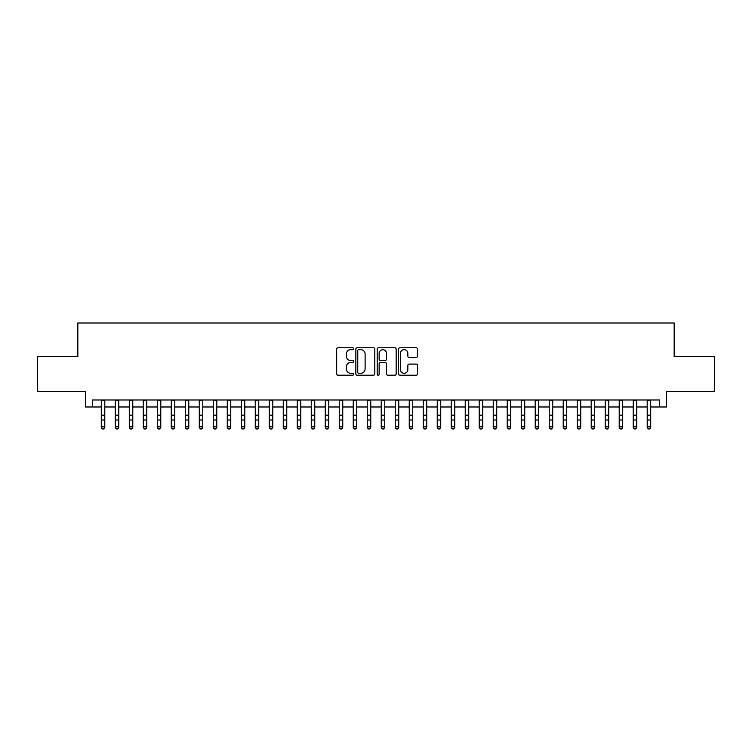 <?xml version="1.0" encoding="UTF-8"?>
<svg xmlns="http://www.w3.org/2000/svg" width="752" height="752" viewBox="0 0 752 752"><rect width="100%" height="100%" fill="white"/><g stroke="black" fill="none" stroke-linecap="round" stroke-linejoin="round"><path stroke-width="1.13" d="M353.6 348.712A0.959 0.959 0 0 0 352.641 347.753L338.043 347.753A1.372 1.372 0 0 0 336.67 349.125L336.67 373.857A1.372 1.372 0 0 0 338.043 375.229L352.641 375.229A0.959 0.959 0 0 0 353.6 374.27A0.959 0.959 0 0 0 352.641 373.302L350.752 373.302A4.399 4.399 0 0 1 346.352 368.912L346.352 366.844A4.399 4.399 0 0 1 350.752 362.455L352.641 362.455A0.959 0.959 0 0 0 353.6 361.486A0.959 0.959 0 0 0 352.641 360.528L350.752 360.528A4.399 4.399 0 0 1 346.352 356.128L346.352 354.07A4.399 4.399 0 0 1 350.752 349.671L352.641 349.671A0.959 0.959 0 0 0 353.6 348.712M416.157 357.435A1.372 1.372 0 0 0 417.529 356.063L417.529 349.125A1.372 1.372 0 0 0 416.157 347.753L399.942 347.753A1.372 1.372 0 0 0 398.569 349.125L398.569 373.857A1.372 1.372 0 0 0 399.942 375.229L416.157 375.229A1.372 1.372 0 0 0 417.529 373.857L417.529 365.472A1.372 1.372 0 0 0 416.157 364.1L409.22 364.1A1.372 1.372 0 0 0 407.838 365.472L407.838 369.627A3.675 3.675 0 0 1 404.162 373.302A3.675 3.675 0 0 1 400.487 369.627L400.487 353.346A3.675 3.675 0 0 1 404.162 349.671A3.675 3.675 0 0 1 407.838 353.346L407.838 356.063A1.372 1.372 0 0 0 409.22 357.435L416.157 357.435M92.543 406.982L92.543 399.979L659.457 399.979L659.457 406.982L666.46 406.982L666.46 391.585L714.4 391.585L714.4 356.589L674.159 356.589L674.159 322.993L77.841 322.993L77.841 356.589L37.6 356.589L37.6 391.585L85.54 391.585L85.54 406.982L101.294 406.982M374.797 349.125A1.372 1.372 0 0 0 373.424 347.753L357.209 347.753A1.372 1.372 0 0 0 355.837 349.125L355.837 373.857A1.372 1.372 0 0 0 357.209 375.229L373.424 375.229A1.372 1.372 0 0 0 374.797 373.857L374.797 349.125M378.576 347.753L394.791 347.753A1.372 1.372 0 0 1 396.163 349.125L396.163 373.857A1.372 1.372 0 0 1 394.791 375.229L387.853 375.229A1.372 1.372 0 0 1 386.481 373.857L386.481 363.827A1.372 1.372 0 0 0 385.099 362.455L380.503 362.455A1.372 1.372 0 0 0 379.13 363.827L379.13 374.27A0.959 0.959 0 0 1 378.162 375.229A0.959 0.959 0 0 1 377.203 374.27L377.203 349.125A1.372 1.372 0 0 1 378.576 347.753M104.791 406.982L115.291 406.982M118.788 406.982L129.288 406.982M132.784 406.982L143.284 406.982M146.781 406.982L157.281 406.982M160.778 406.982L171.277 406.982M174.784 406.982L185.274 406.982M188.78 406.982L199.28 406.982M202.777 406.982L213.277 406.982M216.773 406.982L227.273 406.982M230.77 406.982L241.27 406.982M244.767 406.982L255.266 406.982M258.763 406.982L269.263 406.982M272.769 406.982L283.26 406.982M286.766 406.982L297.266 406.982M300.762 406.982L311.262 406.982M314.759 406.982L325.259 406.982M328.756 406.982L339.255 406.982M342.752 406.982L353.252 406.982M356.749 406.982L367.249 406.982M370.755 406.982L381.245 406.982M384.751 406.982L395.251 406.982M398.748 406.982L409.248 406.982M412.745 406.982L423.244 406.982M426.741 406.982L437.241 406.982M440.738 406.982L451.238 406.982M454.734 406.982L465.234 406.982M468.74 406.982L479.231 406.982M482.737 406.982L493.237 406.982M496.734 406.982L507.233 406.982M510.73 406.982L521.23 406.982M524.727 406.982L535.227 406.982M538.723 406.982L549.223 406.982M552.72 406.982L563.22 406.982M566.726 406.982L577.216 406.982M580.723 406.982L591.222 406.982M594.719 406.982L605.219 406.982M608.716 406.982L619.216 406.982M622.712 406.982L633.212 406.982M636.709 406.982L647.209 406.982M650.706 406.982L659.457 406.982M358.723 349.671A0.959 0.959 0 0 0 357.764 350.639L357.764 372.343A0.959 0.959 0 0 0 358.723 373.302L360.716 373.302A4.399 4.399 0 0 0 365.115 368.912L365.115 354.07A4.399 4.399 0 0 0 360.716 349.671L358.723 349.671M386.481 353.421A3.675 3.675 0 0 0 382.806 349.746A3.675 3.675 0 0 0 379.13 353.421L379.13 359.155A1.372 1.372 0 0 0 380.503 360.528L385.099 360.528A1.372 1.372 0 0 0 386.481 359.155L386.481 353.421M104.791 399.979L104.791 427.465L103.738 429.007L102.338 428.696L103.738 429.007M101.294 399.979L101.294 426.685L104.791 426.685L103.738 428.696M102.338 429.007L101.294 427.465L101.294 426.685L102.338 428.696M118.788 399.979L118.788 427.465L117.735 429.007L116.334 428.696L117.735 429.007M115.291 399.979L115.291 426.685L118.788 426.685L117.735 428.696M116.334 429.007L115.291 427.465L115.291 426.685L116.334 428.696M132.784 399.979L132.784 427.465L131.732 429.007L130.34 428.696L131.732 429.007M129.288 399.979L129.288 426.685L132.784 426.685L131.732 428.696M130.34 429.007L129.288 427.465L129.288 426.685L130.34 428.696M146.781 399.979L146.781 427.465L145.738 429.007L144.337 428.696L145.738 429.007M143.284 399.979L143.284 426.685L146.781 426.685L145.738 428.696M144.337 429.007L143.284 427.465L143.284 426.685L144.337 428.696M160.778 399.979L160.778 427.465L159.734 429.007L158.334 428.696L159.734 429.007M157.281 399.979L157.281 426.685L160.778 426.685L159.734 428.696M158.334 429.007L157.281 427.465L157.281 426.685L158.334 428.696M174.784 399.979L174.784 427.465L173.731 429.007L172.33 428.696L173.731 429.007M171.277 399.979L171.277 426.685L174.784 426.685L173.731 428.696M172.33 429.007L171.277 427.465L171.277 426.685L172.33 428.696M188.78 399.979L188.78 427.465L187.727 429.007L186.327 428.696L187.727 429.007M185.274 399.979L185.274 426.685L188.78 426.685L187.727 428.696M186.327 429.007L185.274 427.465L185.274 426.685L186.327 428.696M202.777 399.979L202.777 427.465L201.724 429.007L200.323 428.696L201.724 429.007M199.28 399.979L199.28 426.685L202.777 426.685L201.724 428.696M200.323 429.007L199.28 427.465L199.28 426.685L200.323 428.696M216.773 399.979L216.773 427.465L215.721 429.007L214.32 428.696L215.721 429.007M213.277 399.979L213.277 426.685L216.773 426.685L215.721 428.696M214.32 429.007L213.277 427.465L213.277 426.685L214.32 428.696M230.77 399.979L230.77 427.465L229.717 429.007L228.326 428.696L229.717 429.007M227.273 399.979L227.273 426.685L230.77 426.685L229.717 428.696M228.326 429.007L227.273 427.465L227.273 426.685L228.326 428.696M244.767 399.979L244.767 427.465L243.723 429.007L242.323 428.696L243.723 429.007M241.27 399.979L241.27 426.685L244.767 426.685L243.723 428.696M242.323 429.007L241.27 427.465L241.27 426.685L242.323 428.696M258.763 399.979L258.763 427.465L257.72 429.007L256.319 428.696L257.72 429.007M255.266 399.979L255.266 426.685L258.763 426.685L257.72 428.696M256.319 429.007L255.266 427.465L255.266 426.685L256.319 428.696M272.769 399.979L272.769 427.465L271.716 429.007L270.316 428.696L271.716 429.007M269.263 399.979L269.263 426.685L272.769 426.685L271.716 428.696M270.316 429.007L269.263 427.465L269.263 426.685L270.316 428.696M286.766 399.979L286.766 427.465L285.713 429.007L284.312 428.696L285.713 429.007M283.26 399.979L283.26 426.685L286.766 426.685L285.713 428.696M284.312 429.007L283.26 427.465L283.26 426.685L284.312 428.696M300.762 399.979L300.762 427.465L299.71 429.007L298.309 428.696L299.71 429.007M297.266 399.979L297.266 426.685L300.762 426.685L299.71 428.696M298.309 429.007L297.266 427.465L297.266 426.685L298.309 428.696M314.759 399.979L314.759 427.465L313.706 429.007L312.306 428.696L313.706 429.007M311.262 399.979L311.262 426.685L314.759 426.685L313.706 428.696M312.306 429.007L311.262 427.465L311.262 426.685L312.306 428.696M328.756 399.979L328.756 427.465L327.703 429.007L326.312 428.696L327.703 429.007M325.259 399.979L325.259 426.685L328.756 426.685L327.703 428.696M326.312 429.007L325.259 427.465L325.259 426.685L326.312 428.696M342.752 399.979L342.752 427.465L341.709 429.007L340.308 428.696L341.709 429.007M339.255 399.979L339.255 426.685L342.752 426.685L341.709 428.696M340.308 429.007L339.255 427.465L339.255 426.685L340.308 428.696M356.749 399.979L356.749 427.465L355.705 429.007L354.305 428.696L355.705 429.007M353.252 399.979L353.252 426.685L356.749 426.685L355.705 428.696M354.305 429.007L353.252 427.465L353.252 426.685L354.305 428.696M370.755 399.979L370.755 427.465L369.702 429.007L368.301 428.696L369.702 429.007M367.249 399.979L367.249 426.685L370.755 426.685L369.702 428.696M368.301 429.007L367.249 427.465L367.249 426.685L368.301 428.696M384.751 399.979L384.751 427.465L383.699 429.007L382.298 428.696L383.699 429.007M381.245 399.979L381.245 426.685L384.751 426.685L383.699 428.696M382.298 429.007L381.245 427.465L381.245 426.685L382.298 428.696M398.748 399.979L398.748 427.465L397.695 429.007L396.295 428.696L397.695 429.007M395.251 399.979L395.251 426.685L398.748 426.685L397.695 428.696M396.295 429.007L395.251 427.465L395.251 426.685L396.295 428.696M412.745 399.979L412.745 427.465L411.692 429.007L410.291 428.696L411.692 429.007M409.248 399.979L409.248 426.685L412.745 426.685L411.692 428.696M410.291 429.007L409.248 427.465L409.248 426.685L410.291 428.696M426.741 399.979L426.741 427.465L425.688 429.007L424.297 428.696L425.688 429.007M423.244 399.979L423.244 426.685L426.741 426.685L425.688 428.696M424.297 429.007L423.244 427.465L423.244 426.685L424.297 428.696M440.738 399.979L440.738 427.465L439.694 429.007L438.294 428.696L439.694 429.007M437.241 399.979L437.241 426.685L440.738 426.685L439.694 428.696M438.294 429.007L437.241 427.465L437.241 426.685L438.294 428.696M454.734 399.979L454.734 427.465L453.691 429.007L452.29 428.696L453.691 429.007M451.238 399.979L451.238 426.685L454.734 426.685L453.691 428.696M452.29 429.007L451.238 427.465L451.238 426.685L452.29 428.696M468.74 399.979L468.74 427.465L467.688 429.007L466.287 428.696L467.688 429.007M465.234 399.979L465.234 426.685L468.74 426.685L467.688 428.696M466.287 429.007L465.234 427.465L465.234 426.685L466.287 428.696M482.737 399.979L482.737 427.465L481.684 429.007L480.284 428.696L481.684 429.007M479.231 399.979L479.231 426.685L482.737 426.685L481.684 428.696M480.284 429.007L479.231 427.465L479.231 426.685L480.284 428.696M496.734 399.979L496.734 427.465L495.681 429.007L494.28 428.696L495.681 429.007M493.237 399.979L493.237 426.685L496.734 426.685L495.681 428.696M494.28 429.007L493.237 427.465L493.237 426.685L494.28 428.696M510.73 399.979L510.73 427.465L509.677 429.007L508.277 428.696L509.677 429.007M507.233 399.979L507.233 426.685L510.73 426.685L509.677 428.696M508.277 429.007L507.233 427.465L507.233 426.685L508.277 428.696M524.727 399.979L524.727 427.465L523.674 429.007L522.283 428.696L523.674 429.007M521.23 399.979L521.23 426.685L524.727 426.685L523.674 428.696M522.283 429.007L521.23 427.465L521.23 426.685L522.283 428.696M538.723 399.979L538.723 427.465L537.68 429.007L536.279 428.696L537.68 429.007M535.227 399.979L535.227 426.685L538.723 426.685L537.68 428.696M536.279 429.007L535.227 427.465L535.227 426.685L536.279 428.696M552.72 399.979L552.72 427.465L551.677 429.007L550.276 428.696L551.677 429.007M549.223 399.979L549.223 426.685L552.72 426.685L551.677 428.696M550.276 429.007L549.223 427.465L549.223 426.685L550.276 428.696M566.726 399.979L566.726 427.465L565.673 429.007L564.273 428.696L565.673 429.007M563.22 399.979L563.22 426.685L566.726 426.685L565.673 428.696M564.273 429.007L563.22 427.465L563.22 426.685L564.273 428.696M580.723 399.979L580.723 427.465L579.67 429.007L578.269 428.696L579.67 429.007M577.216 399.979L577.216 426.685L580.723 426.685L579.67 428.696M578.269 429.007L577.216 427.465L577.216 426.685L578.269 428.696M594.719 399.979L594.719 427.465L593.666 429.007L592.266 428.696L593.666 429.007M591.222 399.979L591.222 426.685L594.719 426.685L593.666 428.696M592.266 429.007L591.222 427.465L591.222 426.685L592.266 428.696M608.716 399.979L608.716 427.465L607.663 429.007L606.262 428.696L607.663 429.007M605.219 399.979L605.219 426.685L608.716 426.685L607.663 428.696M606.262 429.007L605.219 427.465L605.219 426.685L606.262 428.696M622.712 399.979L622.712 427.465L621.66 429.007L620.268 428.696L621.66 429.007M619.216 399.979L619.216 426.685L622.712 426.685L621.66 428.696M620.268 429.007L619.216 427.465L619.216 426.685L620.268 428.696M636.709 399.979L636.709 427.465L635.666 429.007L634.265 428.696L635.666 429.007M633.212 399.979L633.212 426.685L636.709 426.685L635.666 428.696M634.265 429.007L633.212 427.465L633.212 426.685L634.265 428.696M650.706 399.979L650.706 427.465L649.662 429.007L648.262 428.696L649.662 429.007M647.209 399.979L647.209 426.685L650.706 426.685L649.662 428.696M648.262 429.007L647.209 427.465L647.209 426.685L648.262 428.696M104.791 415.217L101.294 415.217M104.791 420.02L101.294 420.02M104.791 400.44L101.294 400.44M118.788 415.217L115.291 415.217M118.788 420.02L115.291 420.02M118.788 400.44L115.291 400.44M132.784 415.217L129.288 415.217M132.784 420.02L129.288 420.02M132.784 400.44L129.288 400.44M146.781 415.217L143.284 415.217M146.781 420.02L143.284 420.02M146.781 400.44L143.284 400.44M160.778 415.217L157.281 415.217M160.778 420.02L157.281 420.02M160.778 400.44L157.281 400.44M174.784 415.217L171.277 415.217M174.784 420.02L171.277 420.02M174.784 400.44L171.277 400.44M188.78 415.217L185.274 415.217M188.78 420.02L185.274 420.02M188.78 400.44L185.274 400.44M202.777 415.217L199.28 415.217M202.777 420.02L199.28 420.02M202.777 400.44L199.28 400.44M216.773 415.217L213.277 415.217M216.773 420.02L213.277 420.02M216.773 400.44L213.277 400.44M230.77 415.217L227.273 415.217M230.77 420.02L227.273 420.02M230.77 400.44L227.273 400.44M244.767 415.217L241.27 415.217M244.767 420.02L241.27 420.02M244.767 400.44L241.27 400.44M258.763 415.217L255.266 415.217M258.763 420.02L255.266 420.02M258.763 400.44L255.266 400.44M272.769 415.217L269.263 415.217M272.769 420.02L269.263 420.02M272.769 400.44L269.263 400.44M286.766 415.217L283.26 415.217M286.766 420.02L283.26 420.02M286.766 400.44L283.26 400.44M300.762 415.217L297.266 415.217M300.762 420.02L297.266 420.02M300.762 400.44L297.266 400.44M314.759 415.217L311.262 415.217M314.759 420.02L311.262 420.02M314.759 400.44L311.262 400.44M328.756 415.217L325.259 415.217M328.756 420.02L325.259 420.02M328.756 400.44L325.259 400.44M342.752 415.217L339.255 415.217M342.752 420.02L339.255 420.02M342.752 400.44L339.255 400.44M356.749 415.217L353.252 415.217M356.749 420.02L353.252 420.02M356.749 400.44L353.252 400.44M370.755 415.217L367.249 415.217M370.755 420.02L367.249 420.02M370.755 400.44L367.249 400.44M384.751 415.217L381.245 415.217M384.751 420.02L381.245 420.02M384.751 400.44L381.245 400.44M398.748 415.217L395.251 415.217M398.748 420.02L395.251 420.02M398.748 400.44L395.251 400.44M412.745 415.217L409.248 415.217M412.745 420.02L409.248 420.02M412.745 400.44L409.248 400.44M426.741 415.217L423.244 415.217M426.741 420.02L423.244 420.02M426.741 400.44L423.244 400.44M440.738 415.217L437.241 415.217M440.738 420.02L437.241 420.02M440.738 400.44L437.241 400.44M454.734 415.217L451.238 415.217M454.734 420.02L451.238 420.02M454.734 400.44L451.238 400.44M468.74 415.217L465.234 415.217M468.74 420.02L465.234 420.02M468.74 400.44L465.234 400.44M482.737 415.217L479.231 415.217M482.737 420.02L479.231 420.02M482.737 400.44L479.231 400.44M496.734 415.217L493.237 415.217M496.734 420.02L493.237 420.02M496.734 400.44L493.237 400.44M510.73 415.217L507.233 415.217M510.73 420.02L507.233 420.02M510.73 400.44L507.233 400.44M524.727 415.217L521.23 415.217M524.727 420.02L521.23 420.02M524.727 400.44L521.23 400.44M538.723 415.217L535.227 415.217M538.723 420.02L535.227 420.02M538.723 400.44L535.227 400.44M552.72 415.217L549.223 415.217M552.72 420.02L549.223 420.02M552.72 400.44L549.223 400.44M566.726 415.217L563.22 415.217M566.726 420.02L563.22 420.02M566.726 400.44L563.22 400.44M580.723 415.217L577.216 415.217M580.723 420.02L577.216 420.02M580.723 400.44L577.216 400.44M594.719 415.217L591.222 415.217M594.719 420.02L591.222 420.02M594.719 400.44L591.222 400.44M608.716 415.217L605.219 415.217M608.716 420.02L605.219 420.02M608.716 400.44L605.219 400.44M622.712 415.217L619.216 415.217M622.712 420.02L619.216 420.02M622.712 400.44L619.216 400.44M636.709 415.217L633.212 415.217M636.709 420.02L633.212 420.02M636.709 400.44L633.212 400.44M650.706 415.217L647.209 415.217M650.706 420.02L647.209 420.02M650.706 400.44L647.209 400.44"/></g></svg>
